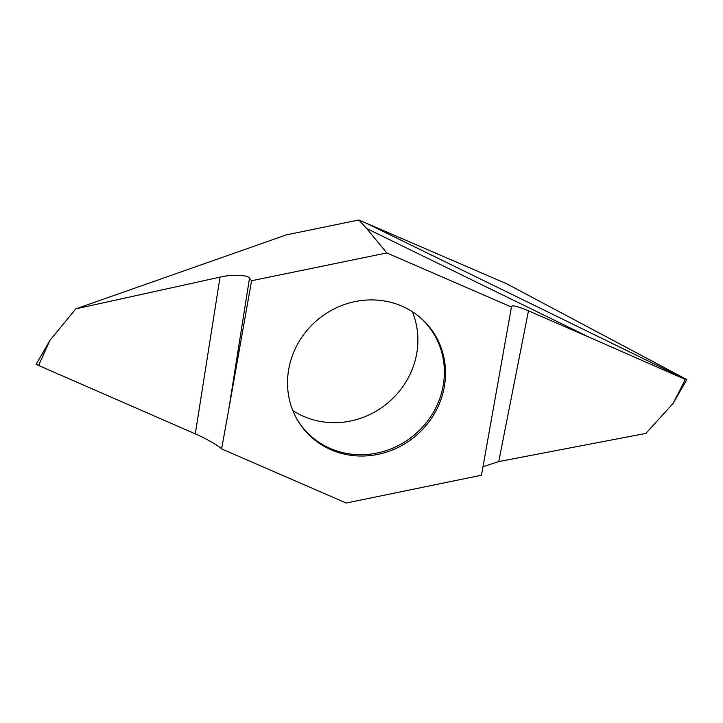 <?xml version="1.0" encoding="UTF-8"?>
<svg xmlns="http://www.w3.org/2000/svg" width="723" height="723" viewBox="0 0 723 723"><rect width="100%" height="100%" fill="white"/><g stroke="black" fill="none" stroke-linecap="round" stroke-linejoin="round"><path stroke-width="1.08" d="M292.788 410.492A80.705 75.743 140.4 0 0 409.507 375.436A80.705 75.743 140.4 0 0 412.309 311.667M418.066 315.752A80.705 75.743 -39.6 0 1 427.844 325.486A80.705 75.743 -39.6 0 1 435.987 407.465A80.705 75.743 -39.6 0 1 303.443 428.341A80.705 75.743 -39.6 0 1 295.725 416.909M437.108 408.631A80.985 76.005 140.4 0 0 418.59 316.177A80.985 76.005 140.4 0 0 295.933 347.32A80.985 76.005 140.4 0 0 296.041 417.505A80.985 76.005 140.4 0 0 366.633 455.879A80.985 76.005 140.4 0 0 437.108 408.631M685.44 378.635L686.85 379.647L685.413 379.268L673.077 403.47L645.874 433.402L498.743 461.572L528.477 310.845L589.733 337.478L366.606 228.477L358.825 219.982L286.371 234.876L75.843 308.857L220.036 277.135L195.282 433.872L38.581 365.467M195.282 433.872C204.98 437.939 218.708 445.784 221.6 448.902L228.802 409.263L249.489 278.219C248.016 274.848 231.613 274.234 220.036 277.135M249.489 278.219L251.568 280.741L386.823 252.933L366.606 228.477M228.802 409.263L251.568 280.741M221.6 448.902L346.218 503.018L481.473 475.21L511.441 307.049L386.823 252.933M528.477 310.845C516.8 305.974 511.125 304.699 511.441 307.049L511.315 306.407M685.35 378.807L506.76 283.814L358.825 219.982M589.733 337.478L685.323 379.439M482.964 466.751L498.743 461.572M366.995 223.57L686.606 379.774M75.843 308.857L49.941 340.343L38.5 365.639L36.792 364.247M686.814 379.611L673.077 403.47M36.15 364.302L49.941 340.343"/></g></svg>
